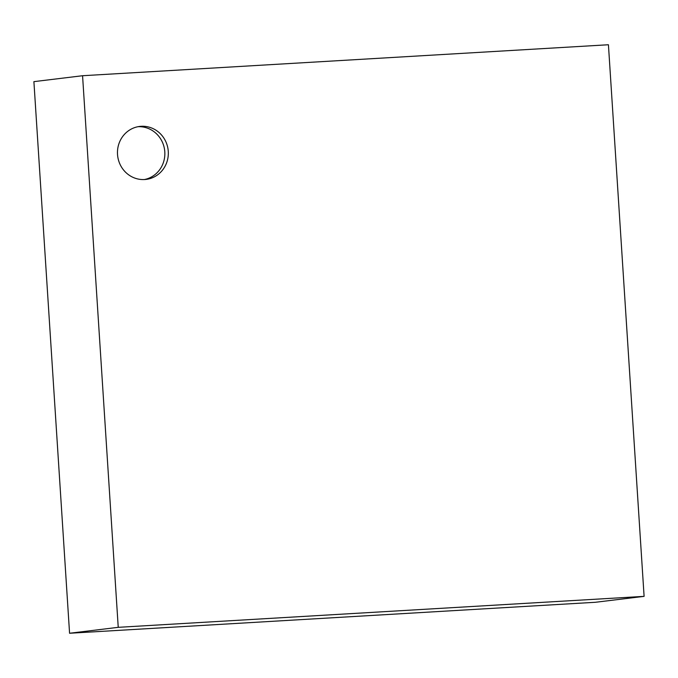 <?xml version="1.0" encoding="UTF-8"?>
<svg xmlns="http://www.w3.org/2000/svg" width="678" height="678" viewBox="0 0 678 678"><rect width="100%" height="100%" fill="white"/><g stroke="black" fill="none" stroke-linecap="round" stroke-linejoin="round"><path stroke-width="1.02" d="M137.939 126.71A26.679 25.417 -96.9 0 1 164.796 151.847A26.679 25.417 -96.9 0 1 144.372 179.543M168.271 151.423A26.679 25.417 -96.9 0 1 146.117 179.399A26.679 25.417 -96.9 0 1 117.667 155.991A26.679 25.417 -96.9 0 1 139.668 126.439A26.679 25.417 -96.9 0 1 168.271 151.423M82.563 75.724L33.9 81.64L69.571 633.252L595.437 602.276L644.1 596.36L608.429 44.748L82.563 75.724L118.235 627.328L644.1 596.36M69.571 633.252L118.235 627.328"/></g></svg>
